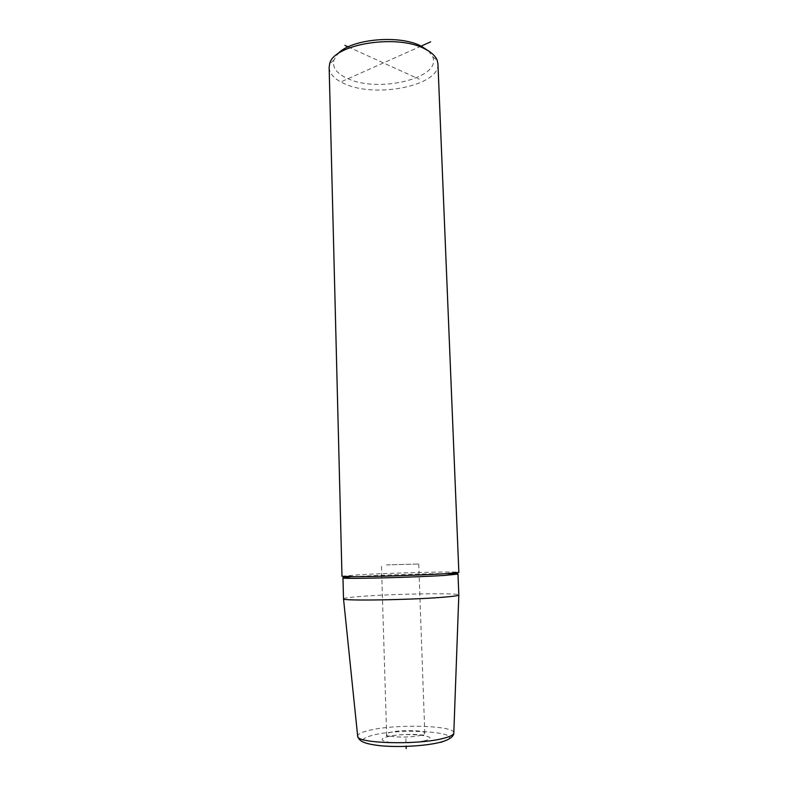 <?xml version="1.0" encoding="UTF-8"?>
<svg xmlns="http://www.w3.org/2000/svg" width="788" height="788" viewBox="0 0 788 788"><rect width="100%" height="100%" fill="white"/><g stroke="black" fill="none" stroke-linecap="round" stroke-linejoin="round"><path stroke-width="0.59" stroke-dasharray="3.94 2.96" d="M343.489 598.811C343.824 598.112 349.301 597.343 359.919 596.506C392.522 593.847 459.946 592.714 458.843 594.989M341.982 576.284L358.668 574.797C391.744 572.866 460.005 571.192 458.852 572.403M329.148 67.532C329.64 74.19 334.989 79.696 345.174 84.03C376.526 98.352 440.029 85.459 437.941 63.917M428.465 50.925L432.711 56.785C442.068 77.923 378.969 93.211 348.04 78.721C336.831 73.796 332.112 67.571 333.895 60.065L337.747 53.929M386.435 564.907L418.743 564.011L386.435 564.907M421.127 46.108L339.746 82.425M405.869 738.691L406.125 746.394M348.138 46.876L419.196 79.164M447.21 739.942C462.064 731.924 402.668 728.132 374.458 734.78C358.432 738.839 358.973 742.394 376.083 745.448C393.32 747.812 423.816 746.522 439.014 742.808L440.916 742.316M423.905 740.927C444.56 736.278 407.494 731.934 388.356 736.514C379.688 738.78 380.131 740.73 389.676 742.365C401.624 743.508 413.03 743.035 423.905 740.927M453.809 732.781C454.134 725.551 397.832 723.867 370.981 729.944C362.45 731.766 358.008 733.776 357.644 735.972M446.816 573.625C426.82 573.605 382.919 574.984 359.358 576.373L342.967 577.899M418.743 564.011L424.811 733.648C426.357 735.086 423.954 735.401 417.62 734.583C409.405 734.091 400.314 734.514 390.346 735.854C386.878 736.406 385.637 736.09 386.642 734.918L386.632 734.426C386.681 733.579 388.366 732.791 391.666 732.052C402.323 729.56 425.343 730.289 424.791 733.165C424.762 733.973 423.195 734.741 420.083 735.47C409.533 738.07 385.805 737.292 386.632 734.426L381.451 565.242M432.711 56.785L437.212 60.38M333.895 60.065L329.65 63.956"/><path stroke-width="1.18" d="M453.809 732.781L453.799 733.204C453.839 735.332 451.682 739.036 441.29 742.01C426.653 745.97 400.402 747.487 381.412 745.832C361.83 743.724 359.397 740.602 357.693 736.396C356.806 743.439 416.862 745.202 442.59 738.573C449.643 736.869 453.376 735.076 453.799 733.204L458.823 595.058C458.389 595.639 453.937 596.299 445.466 597.038C414.419 599.865 341.608 601.106 343.519 598.88L342.967 577.899C339.48 579.229 413.109 577.486 444.619 575.417L457.986 574.078L446.816 573.625M458.823 595.058L457.986 574.078C457.188 573.743 460.379 572.866 446.038 573.664L445.299 573.713C423.629 575.063 375.974 576.629 354.856 576.688L341.982 576.284L329.148 67.532L329.65 63.956C332.9 44.325 396.748 33.628 424.683 48.826C431.341 52.156 435.518 56.007 437.212 60.38L437.941 63.917L458.852 572.403L446.038 573.664M337.747 53.929C350.384 39.075 399.201 34.347 421.127 46.108L428.465 50.925M430.662 41.853L421.127 46.108M406.125 746.394L406.204 748.6M344.957 45.428L348.138 46.876M440.916 742.316L447.21 739.942M343.519 598.88L357.644 735.972M354.856 576.688C340.495 576.846 343.735 577.505 342.967 577.899"/></g></svg>

